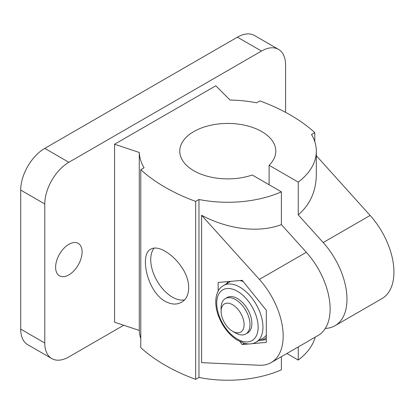 <?xml version="1.0" encoding="UTF-8"?>
<svg xmlns="http://www.w3.org/2000/svg" width="414" height="414" viewBox="0 0 414 414"><rect width="100%" height="100%" fill="white"/><g stroke="black" fill="none" stroke-linecap="round" stroke-linejoin="round"><path stroke-width="0.62" d="M252.162 343.651L266.316 342.383L266.316 310.277L242.237 280.325L218.152 282.472L218.152 291.094M154.106 248.136A30.646 17.693 -120 0 0 153.413 273.204A30.646 17.693 -120 0 0 172.405 297.138A30.646 17.693 -120 0 0 184.478 299.865M165.181 301.309C146.991 291.528 139.389 254.17 150.794 249.197C157.517 244.788 172.276 253.311 181.43 266.87C191.061 280.2 191.071 297.236 181.446 302.282C176.638 304.937 171.215 304.611 165.181 301.309M325.311 328.416A57.893 33.425 -120 0 0 334.993 325.725L381.946 298.613A57.893 33.425 -120 0 0 370.142 215.451L316.327 155.726M334.993 325.725A57.893 33.425 -120 0 0 323.189 242.557L298.251 214.887L298.251 182.113A88.539 51.119 0 0 0 316.327 151.162A88.539 51.119 0 0 0 311.504 134.524L314.8 132.62A177.083 102.237 0 0 0 259.899 100.923L256.602 102.827A88.539 51.119 0 0 0 230.065 100.059L215.797 85.791L114.564 144.238L139.275 152.476A88.539 51.119 0 0 0 144.067 167.799L140.776 169.699A177.083 102.237 0 0 0 195.677 201.395L198.968 199.496A88.539 51.119 0 0 0 281.396 191.842L281.396 224.621L306.329 252.292A57.893 33.425 60 0 1 318.133 335.454L271.18 362.566A57.893 33.425 -120 0 0 259.376 279.398L201.597 215.28L201.597 362.654L259.376 365.251A57.893 33.425 -120 0 0 271.18 362.566M314.8 132.62L314.8 141.707M298.251 182.113L269.105 165.284A48.014 27.722 0 0 0 275.802 151.162A48.014 27.722 0 0 0 227.788 123.439A48.014 27.722 0 0 0 179.769 151.162A48.014 27.722 0 0 0 204.009 175.246A48.014 27.722 0 0 0 252.25 175.013L281.396 191.842M269.105 165.284L269.105 184.747M298.251 346.937L298.251 360.066L286.881 353.499M281.396 356.666L281.396 369.795A88.539 51.119 0 0 1 198.968 377.449L195.677 379.348A177.083 102.237 0 0 1 140.776 347.651L140.776 169.699M239.887 341.617L242.237 344.536L248.757 343.951M316.327 151.162L316.327 174.475C316.13 191.154 310.107 204.625 298.251 214.887M114.564 144.238L114.564 322.19L139.275 330.429A88.539 51.119 0 0 0 140.776 338.569M298.251 360.066A88.539 51.119 0 0 0 315.23 337.131M198.968 199.496L198.968 377.449M195.677 201.395L195.677 379.348M139.275 152.476L139.275 330.429M281.396 224.621C259.071 233.139 228.45 229.553 201.597 215.28M285.577 112.339L285.577 64.967A34.051 19.66 120 0 0 278.524 49.375A34.051 19.66 120 0 0 261.498 51.062L68.859 162.283A34.051 19.66 120 0 0 44.779 203.988L44.779 343.015A34.051 19.66 120 0 0 51.833 358.607A34.051 19.66 120 0 0 68.859 356.92L123.724 325.244M278.524 49.375L254.444 35.475A34.051 19.66 120 0 0 237.419 37.162L44.779 148.378A34.051 19.66 120 0 0 20.7 190.088L20.7 329.114A34.051 19.66 120 0 0 27.754 344.702L51.833 358.607M55.616 267.247A18.728 10.816 120 0 0 59.497 275.822A18.728 10.816 120 0 0 78.225 265.007A18.728 10.816 120 0 0 78.225 243.38A18.728 10.816 120 0 0 63.792 248.4A18.728 10.816 120 0 0 55.616 267.247M226.422 283.807A34.051 19.66 60 0 1 228.264 281.572M266.316 339.651L259.578 340.401A34.051 19.66 60 0 1 259.117 340.432M225.34 298.587L227.208 297.511A20.431 11.799 60 0 1 237.424 298.525A20.431 11.799 60 0 1 250.77 316.529A20.431 11.799 60 0 1 247.639 332.903L245.771 333.979A20.431 11.799 -120 0 0 245.771 310.386A20.431 11.799 -120 0 0 225.34 298.587A20.431 11.799 -120 0 0 221.107 307.944L221.107 311.354A16.255 9.382 -120 0 0 232.601 331.262A16.255 9.382 -120 0 0 244.094 324.628A16.255 9.382 -120 0 0 232.601 304.72A16.255 9.382 -120 0 0 221.107 311.354M266.316 337.617A34.051 19.66 60 0 1 259.578 340.401M235.556 332.965A20.431 11.799 -120 0 0 235.556 332.97L232.601 331.262L235.556 332.97A20.431 11.799 -120 0 0 245.771 333.979M242.237 344.536L244.358 343.309M323.189 242.557L370.142 215.451M259.376 279.398L306.329 252.292M261.498 51.062L237.419 37.162M68.859 162.283L44.779 148.378M44.779 203.988L20.7 190.088M44.779 343.015L20.7 329.114M237.424 291.296A29.285 16.907 60 0 1 255.355 337.519A29.285 16.907 60 0 1 219.487 316.808A29.285 16.907 60 0 1 237.424 291.296M266.316 335.211A32.69 18.873 60 0 1 262.921 338.238L256.178 342.13C253.627 343.573 250.786 344.163 247.644 343.894L244.643 343.387L237.113 340.065C231.322 336.344 226.396 331.029 222.323 324.126C216.398 313.564 214.493 303.829 216.615 294.918C218.758 288.579 220.331 287.87 223.488 285.505A32.69 18.873 60 0 1 239.83 287.125A32.69 18.873 60 0 1 261.187 315.934A32.69 18.873 60 0 1 256.178 342.13M223.488 285.505L230.225 281.613A32.69 18.873 60 0 1 230.701 281.354M239.949 280.526A32.69 18.873 60 0 1 243.256 281.592"/></g></svg>
